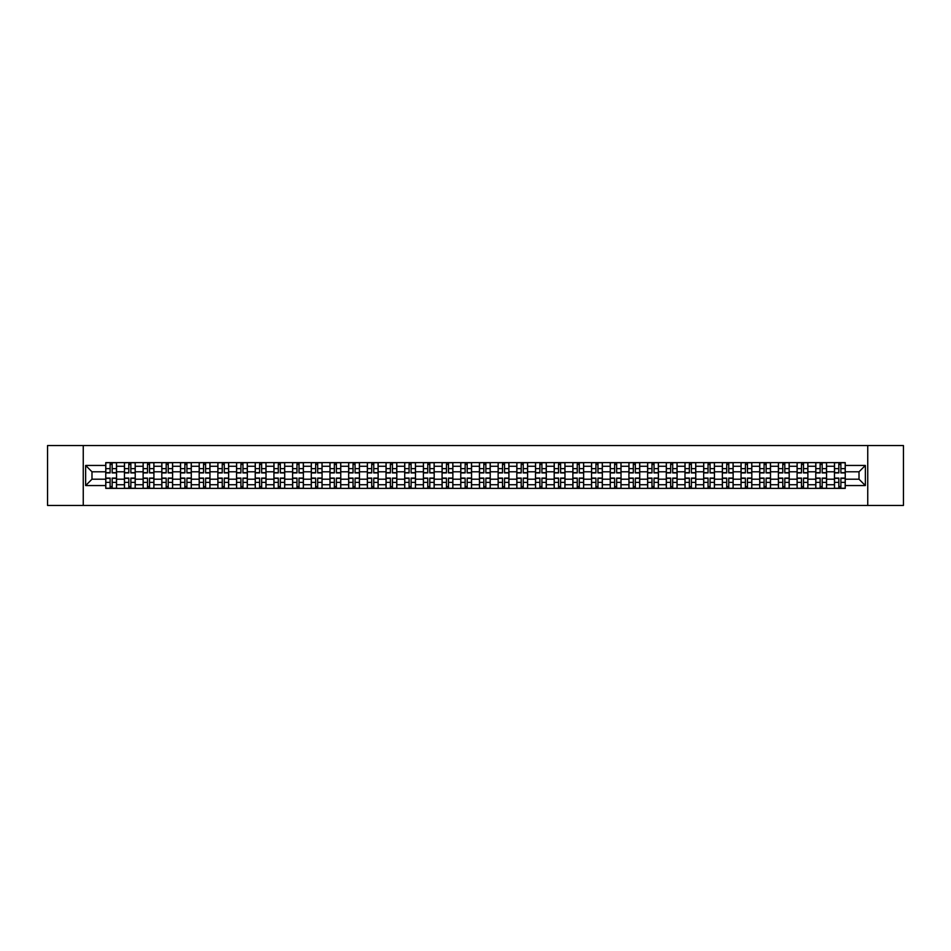 <?xml version="1.0" encoding="UTF-8"?>
<svg xmlns="http://www.w3.org/2000/svg" width="951" height="951" viewBox="0 0 951 951"><rect width="100%" height="100%" fill="white"/><g stroke="black" fill="none" stroke-linecap="round" stroke-linejoin="round"><path stroke-width="1.43" d="M867.752 505.445L903.45 505.445L903.45 445.555L47.55 445.555L47.55 505.445L867.752 505.445L867.752 445.555M124.45 488.374L124.45 466.275L116.545 466.275L116.545 488.374M116.545 466.275L116.545 462.626M124.45 466.275L124.45 462.626M135.22 462.626L135.22 488.374M143.126 488.374L143.126 462.626M153.907 462.626L153.907 488.374M161.813 488.374L161.813 462.626M172.595 462.626L172.595 488.374M180.5 488.374L180.5 462.626M191.282 462.626L191.282 488.374M199.187 488.374L199.187 462.626M209.957 462.626L209.957 488.374M217.862 488.374L217.862 462.626M228.644 462.626L228.644 488.374M236.549 488.374L236.549 462.626M247.331 462.626L247.331 488.374M255.237 488.374L255.237 462.626M266.018 462.626L266.018 488.374M273.924 488.374L273.924 462.626M284.706 462.626L284.706 488.374M292.611 488.374L292.611 462.626M303.381 462.626L303.381 488.374M311.286 488.374L311.286 462.626M322.068 462.626L322.068 488.374M329.973 488.374L329.973 462.626M340.755 462.626L340.755 488.374M348.66 488.374L348.66 462.626M359.442 462.626L359.442 488.374M367.348 488.374L367.348 462.626M378.129 462.626L378.129 488.374M386.035 488.374L386.035 462.626M396.805 462.626L396.805 488.374M404.71 488.374L404.71 462.626M415.492 462.626L415.492 488.374M423.397 488.374L423.397 462.626M434.179 462.626L434.179 488.374M442.084 488.374L442.084 462.626M452.866 462.626L452.866 488.374M460.771 488.374L460.771 462.626M471.553 462.626L471.553 488.374M479.447 488.374L479.447 462.626M490.229 462.626L490.229 488.374M498.134 488.374L498.134 462.626M508.916 462.626L508.916 488.374M516.821 488.374L516.821 462.626M527.603 462.626L527.603 488.374M535.508 488.374L535.508 462.626M546.29 462.626L546.29 488.374M554.195 488.374L554.195 462.626M564.965 462.626L564.965 488.374M572.871 488.374L572.871 462.626M583.652 462.626L583.652 488.374M591.558 488.374L591.558 462.626M602.34 462.626L602.34 488.374M610.245 488.374L610.245 462.626M621.027 462.626L621.027 488.374M628.932 488.374L628.932 462.626M639.714 462.626L639.714 488.374M647.619 488.374L647.619 462.626M658.389 462.626L658.389 488.374M666.294 488.374L666.294 462.626M677.076 462.626L677.076 488.374M684.982 488.374L684.982 462.626M695.763 462.626L695.763 488.374M703.669 488.374L703.669 462.626M714.451 462.626L714.451 488.374M722.356 488.374L722.356 462.626M733.138 462.626L733.138 488.374M741.043 488.374L741.043 462.626M751.813 462.626L751.813 488.374M759.718 488.374L759.718 462.626M770.5 462.626L770.5 488.374M778.405 488.374L778.405 462.626M789.187 462.626L789.187 488.374M797.093 488.374L797.093 462.626M807.875 462.626L807.875 488.374M815.78 488.374L815.78 462.626M826.55 462.626L826.55 488.374M834.455 488.374L834.455 462.626M834.455 479.209L826.55 479.209M815.78 479.209L807.875 479.209M797.093 479.209L789.187 479.209M778.405 479.209L770.5 479.209M759.718 479.209L751.813 479.209M741.043 479.209L733.138 479.209M722.356 479.209L714.451 479.209M703.669 479.209L695.763 479.209M684.982 479.209L677.076 479.209M666.294 479.209L658.389 479.209M647.619 479.209L639.714 479.209M628.932 479.209L621.027 479.209M610.245 479.209L602.34 479.209M591.558 479.209L583.652 479.209M572.871 479.209L564.965 479.209M554.195 479.209L546.29 479.209M535.508 479.209L527.603 479.209M516.821 479.209L508.916 479.209M498.134 479.209L490.229 479.209M479.447 479.209L471.553 479.209M460.771 479.209L452.866 479.209M442.084 479.209L434.179 479.209M423.397 479.209L415.492 479.209M404.71 479.209L396.805 479.209M386.035 479.209L378.129 479.209M367.348 479.209L359.442 479.209M348.66 479.209L340.755 479.209M329.973 479.209L322.068 479.209M311.286 479.209L303.381 479.209M292.611 479.209L284.706 479.209M273.924 479.209L266.018 479.209M255.237 479.209L247.331 479.209M236.549 479.209L228.644 479.209M217.862 479.209L209.957 479.209M199.187 479.209L191.282 479.209M180.5 479.209L172.595 479.209M161.813 479.209L153.907 479.209M143.126 479.209L135.22 479.209M124.45 479.209L116.545 479.209M834.455 471.791L826.55 471.791M815.78 471.791L807.875 471.791M797.093 471.791L789.187 471.791M778.405 471.791L770.5 471.791M759.718 471.791L751.813 471.791M741.043 471.791L733.138 471.791M722.356 471.791L714.451 471.791M703.669 471.791L695.763 471.791M684.982 471.791L677.076 471.791M666.294 471.791L658.389 471.791M647.619 471.791L639.714 471.791M628.932 471.791L621.027 471.791M610.245 471.791L602.34 471.791M591.558 471.791L583.652 471.791M572.871 471.791L564.965 471.791M554.195 471.791L546.29 471.791M535.508 471.791L527.603 471.791M516.821 471.791L508.916 471.791M498.134 471.791L490.229 471.791M479.447 471.791L471.553 471.791M460.771 471.791L452.866 471.791M442.084 471.791L434.179 471.791M423.397 471.791L415.492 471.791M404.71 471.791L396.805 471.791M386.035 471.791L378.129 471.791M367.348 471.791L359.442 471.791M348.66 471.791L340.755 471.791M329.973 471.791L322.068 471.791M311.286 471.791L303.381 471.791M292.611 471.791L284.706 471.791M273.924 471.791L266.018 471.791M255.237 471.791L247.331 471.791M236.549 471.791L228.644 471.791M217.862 471.791L209.957 471.791M199.187 471.791L191.282 471.791M180.5 471.791L172.595 471.791M161.813 471.791L153.907 471.791M143.126 471.791L135.22 471.791M124.45 471.791L116.545 471.791M91.985 479.209L105.763 479.209L105.763 471.791L91.985 471.791L91.985 479.209L85.638 485.557L85.638 465.443L105.763 465.443L105.763 471.791M845.237 471.791L845.237 479.209L859.015 479.209L859.015 471.791L845.237 471.791L845.237 462.626L105.763 462.626L105.763 465.443M845.237 465.443L865.362 465.443L865.362 485.557L845.237 485.557L845.237 479.209M105.763 479.209L105.763 488.374L845.237 488.374L845.237 485.557M105.763 485.557L85.638 485.557M83.248 505.445L83.248 445.555M112.17 486.579L110.126 486.579M110.126 464.421L112.17 464.421M130.858 486.579L128.813 486.579M128.813 464.421L130.858 464.421M149.533 486.579L147.5 486.579M147.5 464.421L149.533 464.421M168.22 486.579L166.187 486.579M166.187 464.421L168.22 464.421M186.907 486.579L184.874 486.579M184.874 464.421L186.907 464.421M205.594 486.579L203.55 486.579M203.55 464.421L205.594 464.421M224.27 486.579L222.237 486.579M222.237 464.421L224.27 464.421M242.957 486.579L240.924 486.579M240.924 464.421L242.957 464.421M261.644 486.579L259.611 486.579M259.611 464.421L261.644 464.421M280.331 486.579L278.298 486.579M278.298 464.421L280.331 464.421M299.018 486.579L296.974 486.579M296.974 464.421L299.018 464.421M317.693 486.579L315.661 486.579M315.661 464.421L317.693 464.421M336.381 486.579L334.348 486.579M334.348 464.421L336.381 464.421M355.068 486.579L353.035 486.579M353.035 464.421L355.068 464.421M373.755 486.579L371.722 486.579M371.722 464.421L373.755 464.421M392.442 486.579L390.397 486.579M390.397 464.421L392.442 464.421M411.117 486.579L409.085 486.579M409.085 464.421L411.117 464.421M429.804 486.579L427.772 486.579M427.772 464.421L429.804 464.421M448.492 486.579L446.459 486.579M446.459 464.421L448.492 464.421M467.179 486.579L465.134 486.579M465.134 464.421L467.179 464.421M485.866 486.579L483.821 486.579M483.821 464.421L485.866 464.421M504.541 486.579L502.508 486.579M502.508 464.421L504.541 464.421M523.228 486.579L521.196 486.579M521.196 464.421L523.228 464.421M541.915 486.579L539.883 486.579M539.883 464.421L541.915 464.421M560.603 486.579L558.558 486.579M558.558 464.421L560.603 464.421M579.278 486.579L577.245 486.579M577.245 464.421L579.278 464.421M597.965 486.579L595.932 486.579M595.932 464.421L597.965 464.421M616.652 486.579L614.619 486.579M614.619 464.421L616.652 464.421M635.339 486.579L633.307 486.579M633.307 464.421L635.339 464.421M654.026 486.579L651.982 486.579M651.982 464.421L654.026 464.421M672.702 486.579L670.669 486.579M670.669 464.421L672.702 464.421M691.389 486.579L689.356 486.579M689.356 464.421L691.389 464.421M710.076 486.579L708.043 486.579M708.043 464.421L710.076 464.421M728.763 486.579L726.73 486.579M726.73 464.421L728.763 464.421M747.45 486.579L745.406 486.579M745.406 464.421L747.45 464.421M766.126 486.579L764.093 486.579M764.093 464.421L766.126 464.421M784.813 486.579L782.78 486.579M782.78 464.421L784.813 464.421M803.5 486.579L801.467 486.579M801.467 464.421L803.5 464.421M822.187 486.579L820.142 486.579M820.142 464.421L822.187 464.421M840.874 486.579L838.83 486.579M838.83 464.421L840.874 464.421M85.638 465.443L91.985 471.791M859.015 479.209L865.362 485.557M859.015 471.791L865.362 465.443M112.17 472.92L112.17 462.745L116.474 462.745L116.474 472.92L112.17 472.92M110.126 464.302L112.17 464.302M108.39 462.745L105.823 462.745L105.823 472.92L110.126 472.92L110.126 462.745L113.906 462.745M110.126 478.08L110.126 488.255L105.823 488.255L105.823 478.08L110.126 478.08M112.17 486.698L110.126 486.698M112.17 488.255L116.474 488.255L116.474 478.08L112.17 478.08L112.17 488.255L110.126 488.255M130.858 472.92L130.858 462.745L135.161 462.745L135.161 472.92L130.858 472.92M128.813 464.302L130.858 464.302M127.077 462.745L124.51 462.745L124.51 472.92L128.813 472.92L128.813 462.745L132.593 462.745M149.533 472.92L149.533 462.745L153.848 462.745L153.848 472.92L149.533 472.92M147.5 464.302L149.533 464.302M145.765 462.745L143.185 462.745L143.185 472.92L147.5 472.92L147.5 462.745L151.268 462.745M128.813 478.08L128.813 488.255L124.51 488.255L124.51 478.08L128.813 478.08M130.858 486.698L128.813 486.698M130.858 488.255L135.161 488.255L135.161 478.08L130.858 478.08L130.858 488.255L128.813 488.255M147.5 478.08L147.5 488.255L143.185 488.255L143.185 478.08L147.5 478.08M149.533 486.698L147.5 486.698M149.533 488.255L153.848 488.255L153.848 478.08L149.533 478.08L149.533 488.255L147.5 488.255M168.22 472.92L168.22 462.745L172.535 462.745L172.535 472.92L168.22 472.92M166.187 464.302L168.22 464.302M164.452 462.745L161.872 462.745L161.872 472.92L166.187 472.92L166.187 462.745L169.956 462.745M186.907 472.92L186.907 462.745L191.222 462.745L191.222 472.92L186.907 472.92M184.874 464.302L186.907 464.302M183.139 462.745L180.559 462.745L180.559 472.92L184.874 472.92L184.874 462.745L188.643 462.745M205.594 472.92L205.594 462.745L209.898 462.745L209.898 472.92L205.594 472.92M203.55 464.302L205.594 464.302M201.814 462.745L199.246 462.745L199.246 472.92L203.55 472.92L203.55 462.745L207.33 462.745M166.187 478.08L166.187 488.255L161.872 488.255L161.872 478.08L166.187 478.08M168.22 486.698L166.187 486.698M168.22 488.255L172.535 488.255L172.535 478.08L168.22 478.08L168.22 488.255L166.187 488.255M184.874 478.08L184.874 488.255L180.559 488.255L180.559 478.08L184.874 478.08M186.907 486.698L184.874 486.698M186.907 488.255L191.222 488.255L191.222 478.08L186.907 478.08L186.907 488.255L184.874 488.255M203.55 478.08L203.55 488.255L199.246 488.255L199.246 478.08L203.55 478.08M205.594 486.698L203.55 486.698M205.594 488.255L209.898 488.255L209.898 478.08L205.594 478.08L205.594 488.255L203.55 488.255M224.27 472.92L224.27 462.745L228.585 462.745L228.585 472.92L224.27 472.92M222.237 464.302L224.27 464.302M220.501 462.745L217.922 462.745L217.922 472.92L222.237 472.92L222.237 462.745L226.017 462.745M222.237 478.08L222.237 488.255L217.922 488.255L217.922 478.08L222.237 478.08M224.27 486.698L222.237 486.698M224.27 488.255L228.585 488.255L228.585 478.08L224.27 478.08L224.27 488.255L222.237 488.255M242.957 472.92L242.957 462.745L247.272 462.745L247.272 472.92L242.957 472.92M240.924 464.302L242.957 464.302M239.188 462.745L236.609 462.745L236.609 472.92L240.924 472.92L240.924 462.745L244.692 462.745M240.924 478.08L240.924 488.255L236.609 488.255L236.609 478.08L240.924 478.08M242.957 486.698L240.924 486.698M242.957 488.255L247.272 488.255L247.272 478.08L242.957 478.08L242.957 488.255L240.924 488.255M261.644 472.92L261.644 462.745L265.959 462.745L265.959 472.92L261.644 472.92M259.611 464.302L261.644 464.302M257.876 462.745L255.296 462.745L255.296 472.92L259.611 472.92L259.611 462.745L263.379 462.745M259.611 478.08L259.611 488.255L255.296 488.255L255.296 478.08L259.611 478.08M261.644 486.698L259.611 486.698M261.644 488.255L265.959 488.255L265.959 478.08L261.644 478.08L261.644 488.255L259.611 488.255M280.331 472.92L280.331 462.745L284.646 462.745L284.646 472.92L280.331 472.92M278.298 464.302L280.331 464.302M276.551 462.745L273.983 462.745L273.983 472.92L278.298 472.92L278.298 462.745L282.067 462.745M278.298 478.08L278.298 488.255L273.983 488.255L273.983 478.08L278.298 478.08M280.331 486.698L278.298 486.698M280.331 488.255L284.646 488.255L284.646 478.08L280.331 478.08L280.331 488.255L278.298 488.255M299.018 472.92L299.018 462.745L303.321 462.745L303.321 472.92L299.018 472.92M296.974 464.302L299.018 464.302M295.238 462.745L292.67 462.745L292.67 472.92L296.974 472.92L296.974 462.745L300.754 462.745M296.974 478.08L296.974 488.255L292.67 488.255L292.67 478.08L296.974 478.08M299.018 486.698L296.974 486.698M299.018 488.255L303.321 488.255L303.321 478.08L299.018 478.08L299.018 488.255L296.974 488.255M317.693 472.92L317.693 462.745L322.009 462.745L322.009 472.92L317.693 472.92M315.661 464.302L317.693 464.302M313.925 462.745L311.346 462.745L311.346 472.92L315.661 472.92L315.661 462.745L319.441 462.745M315.661 478.08L315.661 488.255L311.346 488.255L311.346 478.08L315.661 478.08M317.693 486.698L315.661 486.698M317.693 488.255L322.009 488.255L322.009 478.08L317.693 478.08L317.693 488.255L315.661 488.255M336.381 472.92L336.381 462.745L340.696 462.745L340.696 472.92L336.381 472.92M334.348 464.302L336.381 464.302M332.612 462.745L330.033 462.745L330.033 472.92L334.348 472.92L334.348 462.745L338.116 462.745M334.348 478.08L334.348 488.255L330.033 488.255L330.033 478.08L334.348 478.08M336.381 486.698L334.348 486.698M336.381 488.255L340.696 488.255L340.696 478.08L336.381 478.08L336.381 488.255L334.348 488.255M355.068 472.92L355.068 462.745L359.383 462.745L359.383 472.92L355.068 472.92M353.035 464.302L355.068 464.302M351.299 462.745L348.72 462.745L348.72 472.92L353.035 472.92L353.035 462.745L356.803 462.745M353.035 478.08L353.035 488.255L348.72 488.255L348.72 478.08L353.035 478.08M355.068 486.698L353.035 486.698M355.068 488.255L359.383 488.255L359.383 478.08L355.068 478.08L355.068 488.255L353.035 488.255M373.755 472.92L373.755 462.745L378.07 462.745L378.07 472.92L373.755 472.92M371.722 464.302L373.755 464.302M369.975 462.745L367.407 462.745L367.407 472.92L371.722 472.92L371.722 462.745L375.49 462.745M371.722 478.08L371.722 488.255L367.407 488.255L367.407 478.08L371.722 478.08M373.755 486.698L371.722 486.698M373.755 488.255L378.07 488.255L378.07 478.08L373.755 478.08L373.755 488.255L371.722 488.255M392.442 472.92L392.442 462.745L396.745 462.745L396.745 472.92L392.442 472.92M390.397 464.302L392.442 464.302M388.662 462.745L386.094 462.745L386.094 472.92L390.397 472.92L390.397 462.745L394.178 462.745M390.397 478.08L390.397 488.255L386.094 488.255L386.094 478.08L390.397 478.08M392.442 486.698L390.397 486.698M392.442 488.255L396.745 488.255L396.745 478.08L392.442 478.08L392.442 488.255L390.397 488.255M411.117 472.92L411.117 462.745L415.432 462.745L415.432 472.92L411.117 472.92M409.085 464.302L411.117 464.302M407.349 462.745L404.769 462.745L404.769 472.92L409.085 472.92L409.085 462.745L412.853 462.745M409.085 478.08L409.085 488.255L404.769 488.255L404.769 478.08L409.085 478.08M411.117 486.698L409.085 486.698M411.117 488.255L415.432 488.255L415.432 478.08L411.117 478.08L411.117 488.255L409.085 488.255M429.804 472.92L429.804 462.745L434.12 462.745L434.12 472.92L429.804 472.92M427.772 464.302L429.804 464.302M426.036 462.745L423.457 462.745L423.457 472.92L427.772 472.92L427.772 462.745L431.54 462.745M427.772 478.08L427.772 488.255L423.457 488.255L423.457 478.08L427.772 478.08M429.804 486.698L427.772 486.698M429.804 488.255L434.12 488.255L434.12 478.08L429.804 478.08L429.804 488.255L427.772 488.255M448.492 472.92L448.492 462.745L452.807 462.745L452.807 472.92L448.492 472.92M446.459 464.302L448.492 464.302M444.723 462.745L442.144 462.745L442.144 472.92L446.459 472.92L446.459 462.745L450.227 462.745M446.459 478.08L446.459 488.255L442.144 488.255L442.144 478.08L446.459 478.08M448.492 486.698L446.459 486.698M448.492 488.255L452.807 488.255L452.807 478.08L448.492 478.08L448.492 488.255L446.459 488.255M467.179 472.92L467.179 462.745L471.482 462.745L471.482 472.92L467.179 472.92M465.134 464.302L467.179 464.302M463.399 462.745L460.831 462.745L460.831 472.92L465.134 472.92L465.134 462.745L468.914 462.745M465.134 478.08L465.134 488.255L460.831 488.255L460.831 478.08L465.134 478.08M467.179 486.698L465.134 486.698M467.179 488.255L471.482 488.255L471.482 478.08L467.179 478.08L467.179 488.255L465.134 488.255M485.866 472.92L485.866 462.745L490.169 462.745L490.169 472.92L485.866 472.92M483.821 464.302L485.866 464.302M482.086 462.745L479.518 462.745L479.518 472.92L483.821 472.92L483.821 462.745L487.601 462.745M483.821 478.08L483.821 488.255L479.518 488.255L479.518 478.08L483.821 478.08M485.866 486.698L483.821 486.698M485.866 488.255L490.169 488.255L490.169 478.08L485.866 478.08L485.866 488.255L483.821 488.255M504.541 472.92L504.541 462.745L508.856 462.745L508.856 472.92L504.541 472.92M502.508 464.302L504.541 464.302M500.773 462.745L498.193 462.745L498.193 472.92L502.508 472.92L502.508 462.745L506.277 462.745M502.508 478.08L502.508 488.255L498.193 488.255L498.193 478.08L502.508 478.08M504.541 486.698L502.508 486.698M504.541 488.255L508.856 488.255L508.856 478.08L504.541 478.08L504.541 488.255L502.508 488.255M523.228 472.92L523.228 462.745L527.543 462.745L527.543 472.92L523.228 472.92M521.196 464.302L523.228 464.302M519.46 462.745L516.88 462.745L516.88 472.92L521.196 472.92L521.196 462.745L524.964 462.745M521.196 478.08L521.196 488.255L516.88 488.255L516.88 478.08L521.196 478.08M523.228 486.698L521.196 486.698M523.228 488.255L527.543 488.255L527.543 478.08L523.228 478.08L523.228 488.255L521.196 488.255M541.915 472.92L541.915 462.745L546.231 462.745L546.231 472.92L541.915 472.92M539.883 464.302L541.915 464.302M538.147 462.745L535.568 462.745L535.568 472.92L539.883 472.92L539.883 462.745L543.651 462.745M539.883 478.08L539.883 488.255L535.568 488.255L535.568 478.08L539.883 478.08M541.915 486.698L539.883 486.698M541.915 488.255L546.231 488.255L546.231 478.08L541.915 478.08L541.915 488.255L539.883 488.255M560.603 472.92L560.603 462.745L564.906 462.745L564.906 472.92L560.603 472.92M558.558 464.302L560.603 464.302M556.822 462.745L554.255 462.745L554.255 472.92L558.558 472.92L558.558 462.745L562.338 462.745M558.558 478.08L558.558 488.255L554.255 488.255L554.255 478.08L558.558 478.08M560.603 486.698L558.558 486.698M560.603 488.255L564.906 488.255L564.906 478.08L560.603 478.08L560.603 488.255L558.558 488.255M579.278 472.92L579.278 462.745L583.593 462.745L583.593 472.92L579.278 472.92M577.245 464.302L579.278 464.302M575.51 462.745L572.93 462.745L572.93 472.92L577.245 472.92L577.245 462.745L581.025 462.745M577.245 478.08L577.245 488.255L572.93 488.255L572.93 478.08L577.245 478.08M579.278 486.698L577.245 486.698M579.278 488.255L583.593 488.255L583.593 478.08L579.278 478.08L579.278 488.255L577.245 488.255M597.965 472.92L597.965 462.745L602.28 462.745L602.28 472.92L597.965 472.92M595.932 464.302L597.965 464.302M594.197 462.745L591.617 462.745L591.617 472.92L595.932 472.92L595.932 462.745L599.701 462.745M595.932 478.08L595.932 488.255L591.617 488.255L591.617 478.08L595.932 478.08M597.965 486.698L595.932 486.698M597.965 488.255L602.28 488.255L602.28 478.08L597.965 478.08L597.965 488.255L595.932 488.255M616.652 472.92L616.652 462.745L620.967 462.745L620.967 472.92L616.652 472.92M614.619 464.302L616.652 464.302M612.884 462.745L610.304 462.745L610.304 472.92L614.619 472.92L614.619 462.745L618.388 462.745M614.619 478.08L614.619 488.255L610.304 488.255L610.304 478.08L614.619 478.08M616.652 486.698L614.619 486.698M616.652 488.255L620.967 488.255L620.967 478.08L616.652 478.08L616.652 488.255L614.619 488.255M635.339 472.92L635.339 462.745L639.654 462.745L639.654 472.92L635.339 472.92M633.307 464.302L635.339 464.302M631.559 462.745L628.991 462.745L628.991 472.92L633.307 472.92L633.307 462.745L637.075 462.745M633.307 478.08L633.307 488.255L628.991 488.255L628.991 478.08L633.307 478.08M635.339 486.698L633.307 486.698M635.339 488.255L639.654 488.255L639.654 478.08L635.339 478.08L635.339 488.255L633.307 488.255M654.026 472.92L654.026 462.745L658.33 462.745L658.33 472.92L654.026 472.92M651.982 464.302L654.026 464.302M650.246 462.745L647.679 462.745L647.679 472.92L651.982 472.92L651.982 462.745L655.762 462.745M651.982 478.08L651.982 488.255L647.679 488.255L647.679 478.08L651.982 478.08M654.026 486.698L651.982 486.698M654.026 488.255L658.33 488.255L658.33 478.08L654.026 478.08L654.026 488.255L651.982 488.255M672.702 472.92L672.702 462.745L677.017 462.745L677.017 472.92L672.702 472.92M670.669 464.302L672.702 464.302M668.933 462.745L666.354 462.745L666.354 472.92L670.669 472.92L670.669 462.745L674.449 462.745M670.669 478.08L670.669 488.255L666.354 488.255L666.354 478.08L670.669 478.08M672.702 486.698L670.669 486.698M672.702 488.255L677.017 488.255L677.017 478.08L672.702 478.08L672.702 488.255L670.669 488.255M691.389 472.92L691.389 462.745L695.704 462.745L695.704 472.92L691.389 472.92M689.356 464.302L691.389 464.302M687.621 462.745L685.041 462.745L685.041 472.92L689.356 472.92L689.356 462.745L693.124 462.745M689.356 478.08L689.356 488.255L685.041 488.255L685.041 478.08L689.356 478.08M691.389 486.698L689.356 486.698M691.389 488.255L695.704 488.255L695.704 478.08L691.389 478.08L691.389 488.255L689.356 488.255M710.076 472.92L710.076 462.745L714.391 462.745L714.391 472.92L710.076 472.92M708.043 464.302L710.076 464.302M706.308 462.745L703.728 462.745L703.728 472.92L708.043 472.92L708.043 462.745L711.812 462.745M708.043 478.08L708.043 488.255L703.728 488.255L703.728 478.08L708.043 478.08M710.076 486.698L708.043 486.698M710.076 488.255L714.391 488.255L714.391 478.08L710.076 478.08L710.076 488.255L708.043 488.255M728.763 472.92L728.763 462.745L733.078 462.745L733.078 472.92L728.763 472.92M726.73 464.302L728.763 464.302M724.983 462.745L722.415 462.745L722.415 472.92L726.73 472.92L726.73 462.745L730.499 462.745M726.73 478.08L726.73 488.255L722.415 488.255L722.415 478.08L726.73 478.08M728.763 486.698L726.73 486.698M728.763 488.255L733.078 488.255L733.078 478.08L728.763 478.08L728.763 488.255L726.73 488.255M747.45 472.92L747.45 462.745L751.754 462.745L751.754 472.92L747.45 472.92M745.406 464.302L747.45 464.302M743.67 462.745L741.102 462.745L741.102 472.92L745.406 472.92L745.406 462.745L749.186 462.745M745.406 478.08L745.406 488.255L741.102 488.255L741.102 478.08L745.406 478.08M747.45 486.698L745.406 486.698M747.45 488.255L751.754 488.255L751.754 478.08L747.45 478.08L747.45 488.255L745.406 488.255M766.126 472.92L766.126 462.745L770.441 462.745L770.441 472.92L766.126 472.92M764.093 464.302L766.126 464.302M762.357 462.745L759.778 462.745L759.778 472.92L764.093 472.92L764.093 462.745L767.861 462.745M764.093 478.08L764.093 488.255L759.778 488.255L759.778 478.08L764.093 478.08M766.126 486.698L764.093 486.698M766.126 488.255L770.441 488.255L770.441 478.08L766.126 478.08L766.126 488.255L764.093 488.255M784.813 472.92L784.813 462.745L789.128 462.745L789.128 472.92L784.813 472.92M782.78 464.302L784.813 464.302M781.044 462.745L778.465 462.745L778.465 472.92L782.78 472.92L782.78 462.745L786.548 462.745M782.78 478.08L782.78 488.255L778.465 488.255L778.465 478.08L782.78 478.08M784.813 486.698L782.78 486.698M784.813 488.255L789.128 488.255L789.128 478.08L784.813 478.08L784.813 488.255L782.78 488.255M803.5 472.92L803.5 462.745L807.815 462.745L807.815 472.92L803.5 472.92M801.467 464.302L803.5 464.302M799.732 462.745L797.152 462.745L797.152 472.92L801.467 472.92L801.467 462.745L805.235 462.745M801.467 478.08L801.467 488.255L797.152 488.255L797.152 478.08L801.467 478.08M803.5 486.698L801.467 486.698M803.5 488.255L807.815 488.255L807.815 478.08L803.5 478.08L803.5 488.255L801.467 488.255M822.187 472.92L822.187 462.745L826.49 462.745L826.49 472.92L822.187 472.92M820.142 464.302L822.187 464.302M818.407 462.745L815.839 462.745L815.839 472.92L820.142 472.92L820.142 462.745L823.923 462.745M820.142 478.08L820.142 488.255L815.839 488.255L815.839 478.08L820.142 478.08M822.187 486.698L820.142 486.698M822.187 488.255L826.49 488.255L826.49 478.08L822.187 478.08L822.187 488.255L820.142 488.255M840.874 472.92L840.874 462.745L845.177 462.745L845.177 472.92L840.874 472.92M838.83 464.302L840.874 464.302M837.094 462.745L834.526 462.745L834.526 472.92L838.83 472.92L838.83 462.745L842.61 462.745M838.83 478.08L838.83 488.255L834.526 488.255L834.526 478.08L838.83 478.08M840.874 486.698L838.83 486.698M840.874 488.255L845.177 488.255L845.177 478.08L840.874 478.08L840.874 488.255L838.83 488.255M815.78 466.275L807.875 466.275M797.093 466.275L789.187 466.275M778.405 466.275L770.5 466.275M759.718 466.275L751.813 466.275M741.043 466.275L733.138 466.275M722.356 466.275L714.451 466.275M703.669 466.275L695.763 466.275M684.982 466.275L677.076 466.275M666.294 466.275L658.389 466.275M647.619 466.275L639.714 466.275M628.932 466.275L621.027 466.275M610.245 466.275L602.34 466.275M591.558 466.275L583.652 466.275M572.871 466.275L564.965 466.275M554.195 466.275L546.29 466.275M535.508 466.275L527.603 466.275M516.821 466.275L508.916 466.275M498.134 466.275L490.229 466.275M479.447 466.275L471.553 466.275M460.771 466.275L452.866 466.275M442.084 466.275L434.179 466.275M423.397 466.275L415.492 466.275M404.71 466.275L396.805 466.275M386.035 466.275L378.129 466.275M367.348 466.275L359.442 466.275M348.66 466.275L340.755 466.275M329.973 466.275L322.068 466.275M311.286 466.275L303.381 466.275M292.611 466.275L284.706 466.275M273.924 466.275L266.018 466.275M255.237 466.275L247.331 466.275M236.549 466.275L228.644 466.275M217.862 466.275L209.957 466.275M199.187 466.275L191.282 466.275M180.5 466.275L172.595 466.275M161.813 466.275L153.907 466.275M143.126 466.275L135.22 466.275M834.455 466.275L826.55 466.275M815.78 484.725L807.875 484.725M797.093 484.725L789.187 484.725M778.405 484.725L770.5 484.725M759.718 484.725L751.813 484.725M741.043 484.725L733.138 484.725M722.356 484.725L714.451 484.725M703.669 484.725L695.763 484.725M684.982 484.725L677.076 484.725M666.294 484.725L658.389 484.725M647.619 484.725L639.714 484.725M628.932 484.725L621.027 484.725M610.245 484.725L602.34 484.725M591.558 484.725L583.652 484.725M572.871 484.725L564.965 484.725M554.195 484.725L546.29 484.725M535.508 484.725L527.603 484.725M516.821 484.725L508.916 484.725M498.134 484.725L490.229 484.725M479.447 484.725L471.553 484.725M460.771 484.725L452.866 484.725M442.084 484.725L434.179 484.725M423.397 484.725L415.492 484.725M404.71 484.725L396.805 484.725M386.035 484.725L378.129 484.725M367.348 484.725L359.442 484.725M348.66 484.725L340.755 484.725M329.973 484.725L322.068 484.725M311.286 484.725L303.381 484.725M292.611 484.725L284.706 484.725M273.924 484.725L266.018 484.725M255.237 484.725L247.331 484.725M236.549 484.725L228.644 484.725M217.862 484.725L209.957 484.725M199.187 484.725L191.282 484.725M180.5 484.725L172.595 484.725M161.813 484.725L153.907 484.725M143.126 484.725L135.22 484.725M124.45 484.725L116.545 484.725M834.455 484.725L826.55 484.725M112.17 472.671L116.474 472.671M112.17 468.629L116.474 468.629M105.823 472.671L110.126 472.671M105.823 468.629L110.126 468.629M110.126 478.329L105.823 478.329M110.126 482.371L105.823 482.371M116.474 478.329L112.17 478.329M116.474 482.371L112.17 482.371M130.858 472.671L135.161 472.671M130.858 468.629L135.161 468.629M124.51 472.671L128.813 472.671M124.51 468.629L128.813 468.629M149.533 472.671L153.848 472.671M149.533 468.629L153.848 468.629M143.185 472.671L147.5 472.671M143.185 468.629L147.5 468.629M128.813 478.329L124.51 478.329M128.813 482.371L124.51 482.371M135.161 478.329L130.858 478.329M135.161 482.371L130.858 482.371M147.5 478.329L143.185 478.329M147.5 482.371L143.185 482.371M153.848 478.329L149.533 478.329M153.848 482.371L149.533 482.371M168.22 472.671L172.535 472.671M168.22 468.629L172.535 468.629M161.872 472.671L166.187 472.671M161.872 468.629L166.187 468.629M186.907 472.671L191.222 472.671M186.907 468.629L191.222 468.629M180.559 472.671L184.874 472.671M180.559 468.629L184.874 468.629M205.594 472.671L209.898 472.671M205.594 468.629L209.898 468.629M199.246 472.671L203.55 472.671M199.246 468.629L203.55 468.629M166.187 478.329L161.872 478.329M166.187 482.371L161.872 482.371M172.535 478.329L168.22 478.329M172.535 482.371L168.22 482.371M184.874 478.329L180.559 478.329M184.874 482.371L180.559 482.371M191.222 478.329L186.907 478.329M191.222 482.371L186.907 482.371M203.55 478.329L199.246 478.329M203.55 482.371L199.246 482.371M209.898 478.329L205.594 478.329M209.898 482.371L205.594 482.371M224.27 472.671L228.585 472.671M224.27 468.629L228.585 468.629M217.922 472.671L222.237 472.671M217.922 468.629L222.237 468.629M222.237 478.329L217.922 478.329M222.237 482.371L217.922 482.371M228.585 478.329L224.27 478.329M228.585 482.371L224.27 482.371M242.957 472.671L247.272 472.671M242.957 468.629L247.272 468.629M236.609 472.671L240.924 472.671M236.609 468.629L240.924 468.629M240.924 478.329L236.609 478.329M240.924 482.371L236.609 482.371M247.272 478.329L242.957 478.329M247.272 482.371L242.957 482.371M261.644 472.671L265.959 472.671M261.644 468.629L265.959 468.629M255.296 472.671L259.611 472.671M255.296 468.629L259.611 468.629M259.611 478.329L255.296 478.329M259.611 482.371L255.296 482.371M265.959 478.329L261.644 478.329M265.959 482.371L261.644 482.371M280.331 472.671L284.646 472.671M280.331 468.629L284.646 468.629M273.983 472.671L278.298 472.671M273.983 468.629L278.298 468.629M278.298 478.329L273.983 478.329M278.298 482.371L273.983 482.371M284.646 478.329L280.331 478.329M284.646 482.371L280.331 482.371M299.018 472.671L303.321 472.671M299.018 468.629L303.321 468.629M292.67 472.671L296.974 472.671M292.67 468.629L296.974 468.629M296.974 478.329L292.67 478.329M296.974 482.371L292.67 482.371M303.321 478.329L299.018 478.329M303.321 482.371L299.018 482.371M317.693 472.671L322.009 472.671M317.693 468.629L322.009 468.629M311.346 472.671L315.661 472.671M311.346 468.629L315.661 468.629M315.661 478.329L311.346 478.329M315.661 482.371L311.346 482.371M322.009 478.329L317.693 478.329M322.009 482.371L317.693 482.371M336.381 472.671L340.696 472.671M336.381 468.629L340.696 468.629M330.033 472.671L334.348 472.671M330.033 468.629L334.348 468.629M334.348 478.329L330.033 478.329M334.348 482.371L330.033 482.371M340.696 478.329L336.381 478.329M340.696 482.371L336.381 482.371M355.068 472.671L359.383 472.671M355.068 468.629L359.383 468.629M348.72 472.671L353.035 472.671M348.72 468.629L353.035 468.629M353.035 478.329L348.72 478.329M353.035 482.371L348.72 482.371M359.383 478.329L355.068 478.329M359.383 482.371L355.068 482.371M373.755 472.671L378.07 472.671M373.755 468.629L378.07 468.629M367.407 472.671L371.722 472.671M367.407 468.629L371.722 468.629M371.722 478.329L367.407 478.329M371.722 482.371L367.407 482.371M378.07 478.329L373.755 478.329M378.07 482.371L373.755 482.371M392.442 472.671L396.745 472.671M392.442 468.629L396.745 468.629M386.094 472.671L390.397 472.671M386.094 468.629L390.397 468.629M390.397 478.329L386.094 478.329M390.397 482.371L386.094 482.371M396.745 478.329L392.442 478.329M396.745 482.371L392.442 482.371M411.117 472.671L415.432 472.671M411.117 468.629L415.432 468.629M404.769 472.671L409.085 472.671M404.769 468.629L409.085 468.629M409.085 478.329L404.769 478.329M409.085 482.371L404.769 482.371M415.432 478.329L411.117 478.329M415.432 482.371L411.117 482.371M429.804 472.671L434.12 472.671M429.804 468.629L434.12 468.629M423.457 472.671L427.772 472.671M423.457 468.629L427.772 468.629M427.772 478.329L423.457 478.329M427.772 482.371L423.457 482.371M434.12 478.329L429.804 478.329M434.12 482.371L429.804 482.371M448.492 472.671L452.807 472.671M448.492 468.629L452.807 468.629M442.144 472.671L446.459 472.671M442.144 468.629L446.459 468.629M446.459 478.329L442.144 478.329M446.459 482.371L442.144 482.371M452.807 478.329L448.492 478.329M452.807 482.371L448.492 482.371M467.179 472.671L471.482 472.671M467.179 468.629L471.482 468.629M460.831 472.671L465.134 472.671M460.831 468.629L465.134 468.629M465.134 478.329L460.831 478.329M465.134 482.371L460.831 482.371M471.482 478.329L467.179 478.329M471.482 482.371L467.179 482.371M485.866 472.671L490.169 472.671M485.866 468.629L490.169 468.629M479.518 472.671L483.821 472.671M479.518 468.629L483.821 468.629M483.821 478.329L479.518 478.329M483.821 482.371L479.518 482.371M490.169 478.329L485.866 478.329M490.169 482.371L485.866 482.371M504.541 472.671L508.856 472.671M504.541 468.629L508.856 468.629M498.193 472.671L502.508 472.671M498.193 468.629L502.508 468.629M502.508 478.329L498.193 478.329M502.508 482.371L498.193 482.371M508.856 478.329L504.541 478.329M508.856 482.371L504.541 482.371M523.228 472.671L527.543 472.671M523.228 468.629L527.543 468.629M516.88 472.671L521.196 472.671M516.88 468.629L521.196 468.629M521.196 478.329L516.88 478.329M521.196 482.371L516.88 482.371M527.543 478.329L523.228 478.329M527.543 482.371L523.228 482.371M541.915 472.671L546.231 472.671M541.915 468.629L546.231 468.629M535.568 472.671L539.883 472.671M535.568 468.629L539.883 468.629M539.883 478.329L535.568 478.329M539.883 482.371L535.568 482.371M546.231 478.329L541.915 478.329M546.231 482.371L541.915 482.371M560.603 472.671L564.906 472.671M560.603 468.629L564.906 468.629M554.255 472.671L558.558 472.671M554.255 468.629L558.558 468.629M558.558 478.329L554.255 478.329M558.558 482.371L554.255 482.371M564.906 478.329L560.603 478.329M564.906 482.371L560.603 482.371M579.278 472.671L583.593 472.671M579.278 468.629L583.593 468.629M572.93 472.671L577.245 472.671M572.93 468.629L577.245 468.629M577.245 478.329L572.93 478.329M577.245 482.371L572.93 482.371M583.593 478.329L579.278 478.329M583.593 482.371L579.278 482.371M597.965 472.671L602.28 472.671M597.965 468.629L602.28 468.629M591.617 472.671L595.932 472.671M591.617 468.629L595.932 468.629M595.932 478.329L591.617 478.329M595.932 482.371L591.617 482.371M602.28 478.329L597.965 478.329M602.28 482.371L597.965 482.371M616.652 472.671L620.967 472.671M616.652 468.629L620.967 468.629M610.304 472.671L614.619 472.671M610.304 468.629L614.619 468.629M614.619 478.329L610.304 478.329M614.619 482.371L610.304 482.371M620.967 478.329L616.652 478.329M620.967 482.371L616.652 482.371M635.339 472.671L639.654 472.671M635.339 468.629L639.654 468.629M628.991 472.671L633.307 472.671M628.991 468.629L633.307 468.629M633.307 478.329L628.991 478.329M633.307 482.371L628.991 482.371M639.654 478.329L635.339 478.329M639.654 482.371L635.339 482.371M654.026 472.671L658.33 472.671M654.026 468.629L658.33 468.629M647.679 472.671L651.982 472.671M647.679 468.629L651.982 468.629M651.982 478.329L647.679 478.329M651.982 482.371L647.679 482.371M658.33 478.329L654.026 478.329M658.33 482.371L654.026 482.371M672.702 472.671L677.017 472.671M672.702 468.629L677.017 468.629M666.354 472.671L670.669 472.671M666.354 468.629L670.669 468.629M670.669 478.329L666.354 478.329M670.669 482.371L666.354 482.371M677.017 478.329L672.702 478.329M677.017 482.371L672.702 482.371M691.389 472.671L695.704 472.671M691.389 468.629L695.704 468.629M685.041 472.671L689.356 472.671M685.041 468.629L689.356 468.629M689.356 478.329L685.041 478.329M689.356 482.371L685.041 482.371M695.704 478.329L691.389 478.329M695.704 482.371L691.389 482.371M710.076 472.671L714.391 472.671M710.076 468.629L714.391 468.629M703.728 472.671L708.043 472.671M703.728 468.629L708.043 468.629M708.043 478.329L703.728 478.329M708.043 482.371L703.728 482.371M714.391 478.329L710.076 478.329M714.391 482.371L710.076 482.371M728.763 472.671L733.078 472.671M728.763 468.629L733.078 468.629M722.415 472.671L726.73 472.671M722.415 468.629L726.73 468.629M726.73 478.329L722.415 478.329M726.73 482.371L722.415 482.371M733.078 478.329L728.763 478.329M733.078 482.371L728.763 482.371M747.45 472.671L751.754 472.671M747.45 468.629L751.754 468.629M741.102 472.671L745.406 472.671M741.102 468.629L745.406 468.629M745.406 478.329L741.102 478.329M745.406 482.371L741.102 482.371M751.754 478.329L747.45 478.329M751.754 482.371L747.45 482.371M766.126 472.671L770.441 472.671M766.126 468.629L770.441 468.629M759.778 472.671L764.093 472.671M759.778 468.629L764.093 468.629M764.093 478.329L759.778 478.329M764.093 482.371L759.778 482.371M770.441 478.329L766.126 478.329M770.441 482.371L766.126 482.371M784.813 472.671L789.128 472.671M784.813 468.629L789.128 468.629M778.465 472.671L782.78 472.671M778.465 468.629L782.78 468.629M782.78 478.329L778.465 478.329M782.78 482.371L778.465 482.371M789.128 478.329L784.813 478.329M789.128 482.371L784.813 482.371M803.5 472.671L807.815 472.671M803.5 468.629L807.815 468.629M797.152 472.671L801.467 472.671M797.152 468.629L801.467 468.629M801.467 478.329L797.152 478.329M801.467 482.371L797.152 482.371M807.815 478.329L803.5 478.329M807.815 482.371L803.5 482.371M822.187 472.671L826.49 472.671M822.187 468.629L826.49 468.629M815.839 472.671L820.142 472.671M815.839 468.629L820.142 468.629M820.142 478.329L815.839 478.329M820.142 482.371L815.839 482.371M826.49 478.329L822.187 478.329M826.49 482.371L822.187 482.371M840.874 472.671L845.177 472.671M840.874 468.629L845.177 468.629M834.526 472.671L838.83 472.671M834.526 468.629L838.83 468.629M838.83 478.329L834.526 478.329M838.83 482.371L834.526 482.371M845.177 478.329L840.874 478.329M845.177 482.371L840.874 482.371"/></g></svg>
